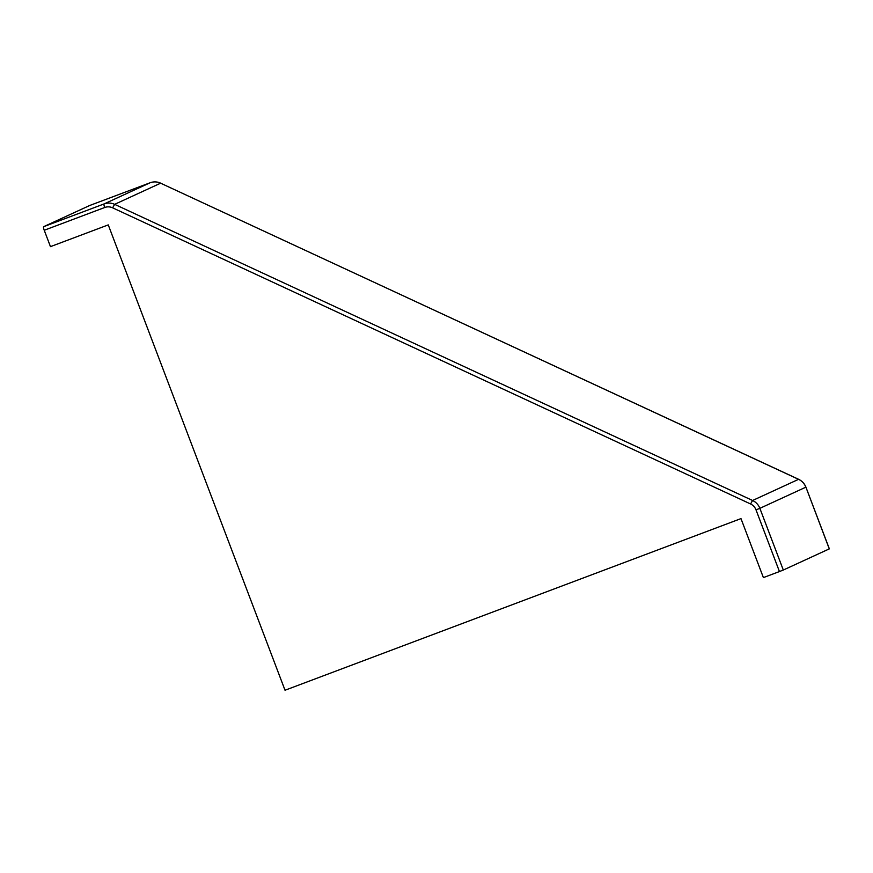<?xml version="1.0" encoding="UTF-8"?>
<svg xmlns="http://www.w3.org/2000/svg" width="873" height="873" viewBox="0 0 873 873"><rect width="100%" height="100%" fill="white"/><g stroke="black" fill="none" stroke-linecap="round" stroke-linejoin="round"><path stroke-width="1.31" d="M829.35 548.844L805.91 487.145L829.274 548.866M89.624 205.526L150.08 182.773A3.503 0.72 69.4 0 0 150.08 182.773L89.624 205.526A3.503 0.72 69.4 0 0 89.624 205.526L43.65 226.685A3.503 0.72 69.4 0 0 44.239 230.265L50.459 246.644L108.263 224.896L285.024 690.237L740.981 518.606L763.395 577.599L779.447 571.553L783.31 570.036L759.87 508.337L805.844 487.178A14.023 13.717 65.3 0 0 798.566 479.332L752.591 500.491L114.647 204.347L160.621 183.188L798.653 479.321C802.08 480.979 804.502 483.587 805.91 487.145M829.285 548.888L783.31 570.036M798.697 479.397L160.621 183.188A14.023 13.717 65.3 0 0 150.08 182.773L104.105 203.922L43.65 226.685M160.752 183.254L160.708 183.177C157.205 181.617 153.67 181.486 150.091 182.763M756.007 509.854L759.87 508.337A14.023 13.717 -114.7 0 0 752.591 500.491L750.551 503.961A10.52 10.29 65.3 0 1 756.007 509.854L779.447 571.553M112.606 207.818L114.647 204.347A14.023 13.717 -114.7 0 0 104.105 203.922A3.503 0.72 69.4 0 0 104.695 207.501A10.52 10.29 65.3 0 1 112.606 207.818L750.551 503.961M44.239 230.265L104.695 207.501"/></g></svg>
